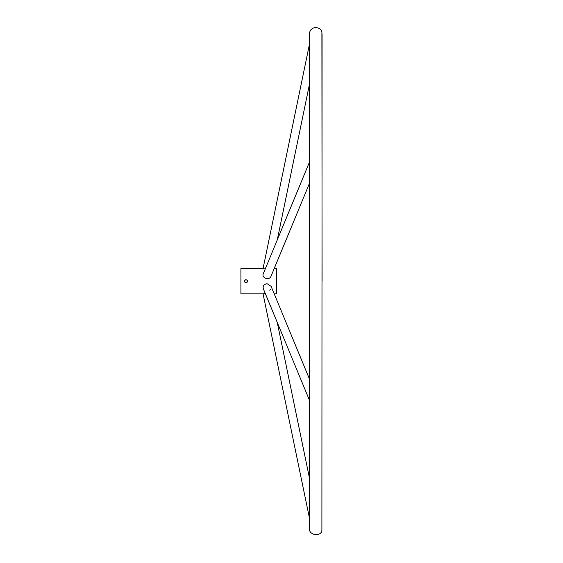 <?xml version="1.0" encoding="UTF-8"?>
<svg xmlns="http://www.w3.org/2000/svg" width="563" height="563" viewBox="0 0 563 563"><rect width="100%" height="100%" fill="white"/><g stroke="black" fill="none" stroke-linecap="round" stroke-linejoin="round"><path stroke-width="0.84" d="M247.256 280.353L247.108 282.218M245.419 282.605L244.912 282.267M244.602 281.824L244.483 281.437M247.481 281.465L247.066 282.267M244.581 280.606L244.609 281.831M245.996 282.71L246.355 282.668M247.509 281.19C246.495 279.227 245.482 279.227 244.469 281.19C245.482 283.154 246.495 283.154 247.509 281.19L247.199 280.275M245.961 279.67L245.341 279.811M277.263 322.458L309.404 477.818L309.404 400.138L263.287 288.657C262.71 285.955 263.977 284.301 267.073 283.682L271.106 286.335L309.404 378.906L274.223 293.872L276.426 293.872L276.426 268.509L274.223 268.509M264.877 293.4L263.062 293.872L240.915 293.872L240.915 268.509L263.062 268.509L265.222 269.037M270.831 289.122L270.458 289.537M270.078 289.846L269.571 290.149M264.244 268.847L263.062 268.509L309.404 44.491M309.404 84.563L277.263 239.922L309.404 162.243L263.287 273.724C261.331 278.009 269.494 280.937 271.106 276.046L309.404 183.475M322.085 281.19L321.895 32.33C321.135 26.285 310.072 25.307 309.404 33.871L309.404 528.509L309.404 517.89L263.062 293.872L264.23 293.541M309.404 33.871L309.404 528.509C308.749 535.716 321.79 536.842 321.895 530.05L322.085 33.871M309.404 281.19L309.404 378.906"/></g></svg>
